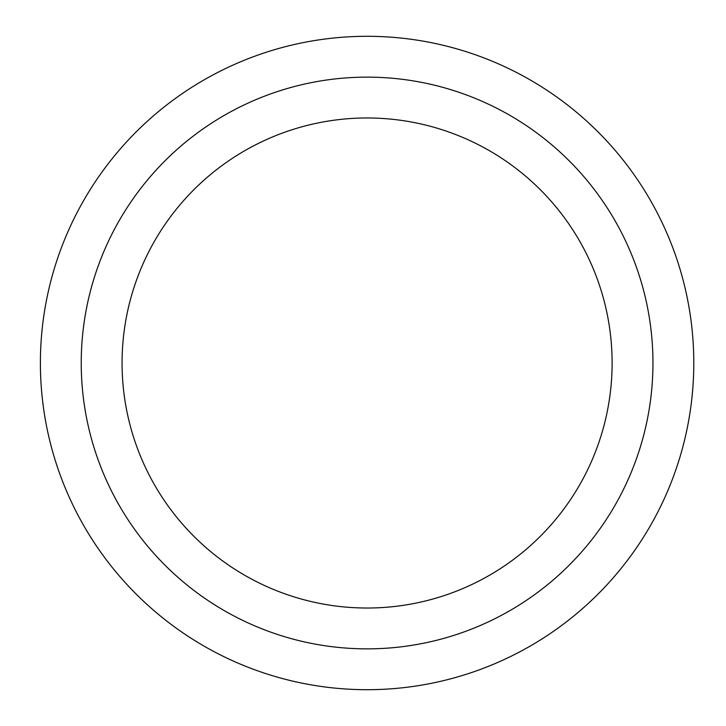 <?xml version="1.0" encoding="UTF-8"?>
<svg xmlns="http://www.w3.org/2000/svg" width="726" height="726" viewBox="0 0 726 726"><rect width="100%" height="100%" fill="white"/><g stroke="black" fill="none" stroke-linecap="round" stroke-linejoin="round"><path stroke-width="1.09" d="M367.093 36.3A326.7 326.7 0 0 1 693.793 363A326.7 326.7 0 0 1 367.093 689.7A326.7 326.7 0 0 1 40.393 363A326.7 326.7 0 0 1 367.093 36.3A326.7 326.7 0 0 0 40.393 363A326.7 326.7 0 0 0 367.093 689.7A326.7 326.7 0 0 0 693.793 363A326.7 326.7 0 0 0 367.093 36.3M367.093 648.862A285.863 285.863 0 0 1 81.23 363A285.863 285.863 0 0 1 367.093 77.138A285.863 285.863 0 0 1 652.955 363A285.863 285.863 0 0 1 367.093 648.862M367.093 117.975A245.025 245.025 0 0 1 612.118 363A245.025 245.025 0 0 1 367.093 608.025A245.025 245.025 0 0 1 122.068 363A245.025 245.025 0 0 1 367.093 117.975"/></g></svg>

